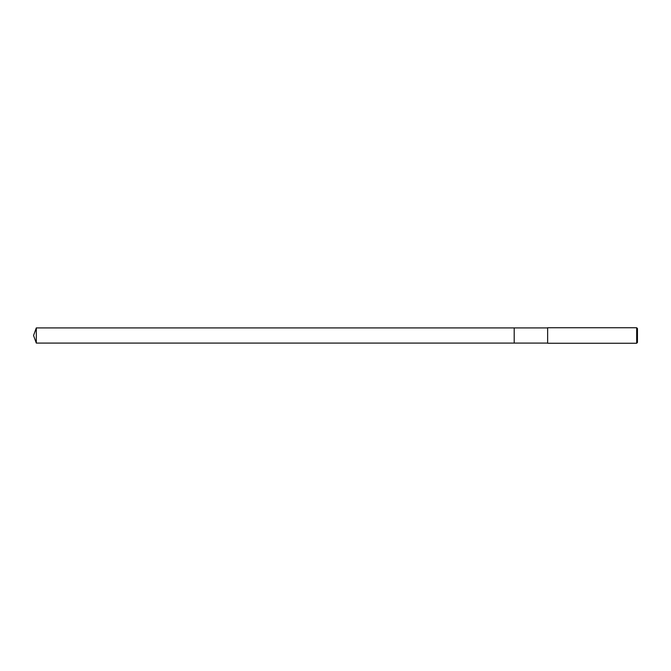 <?xml version="1.0" encoding="UTF-8"?>
<svg xmlns="http://www.w3.org/2000/svg" width="671" height="671" viewBox="0 0 671 671"><rect width="100%" height="100%" fill="white"/><g stroke="black" fill="none" stroke-linecap="round" stroke-linejoin="round"><path stroke-width="1.01" d="M547.637 343.091L514.196 343.091L514.196 327.909L547.637 327.909M514.196 343.091L514.196 327.909L514.196 343.091L36.309 343.091L36.309 327.909L514.196 327.909M636.678 343.242L547.637 343.242L547.637 327.758L636.678 327.758L637.45 328.53L637.45 342.47L636.678 343.242L636.678 327.758M36.309 327.909L33.55 335.5L36.309 343.091"/></g></svg>
